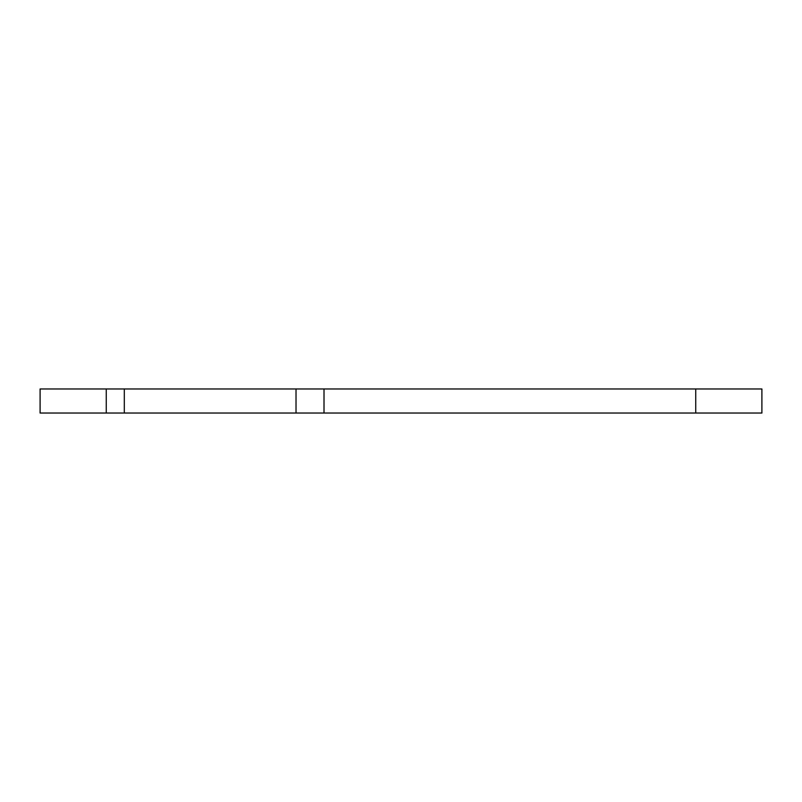 <?xml version="1.0" encoding="UTF-8"?>
<svg xmlns="http://www.w3.org/2000/svg" width="802" height="802" viewBox="0 0 802 802"><rect width="100%" height="100%" fill="white"/><g stroke="black" fill="none" stroke-linecap="round" stroke-linejoin="round"><path stroke-width="1.2" d="M695.735 413.03L761.9 413.03L761.9 388.97L324.008 388.97L324.008 413.03L695.735 413.03L695.735 388.97M324.008 413.03L124.31 413.03L124.31 388.97L40.1 388.97L40.1 413.03L124.31 413.03M124.31 388.97L324.008 388.97M296.018 413.03L296.018 388.97M106.265 413.03L106.265 388.97"/></g></svg>
